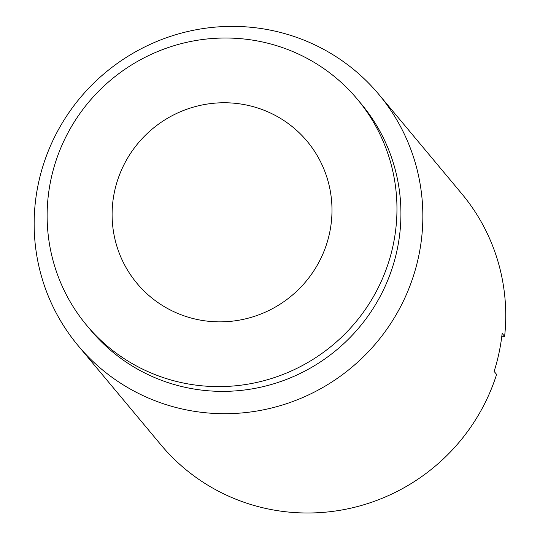 <?xml version="1.0" encoding="UTF-8"?>
<svg xmlns="http://www.w3.org/2000/svg" width="540" height="540" viewBox="0 0 540 540"><rect width="100%" height="100%" fill="white"/><g stroke="black" fill="none" stroke-linecap="round" stroke-linejoin="round"><path stroke-width="0.81" d="M378.905 94.48L461.801 193.772A195.932 192.065 140.1 0 1 504.623 336.359L502.139 333.389A195.932 192.065 140.1 0 1 494.12 371.432L496.604 374.409A195.932 192.065 140.1 0 1 271.303 509.585A195.932 192.065 140.1 0 1 160.988 444.906L78.091 345.607A195.932 192.065 140.1 0 1 105.408 72.603A195.932 192.065 140.1 0 1 378.905 94.48A195.932 192.065 140.1 0 1 394.558 317.405A195.932 192.065 140.1 0 1 188.406 410.285A195.932 192.065 140.1 0 1 78.091 345.607M501.808 336.245L504.623 336.359M357.413 99.306L361.382 104.065A176.337 172.861 140.1 0 1 375.469 304.695A176.337 172.861 140.1 0 1 189.931 388.294A176.337 172.861 140.1 0 1 90.646 330.082L86.677 325.323A176.337 172.861 140.1 0 1 111.267 79.616A176.337 172.861 140.1 0 1 357.413 99.306A176.337 172.861 140.1 0 1 371.5 299.936A176.337 172.861 140.1 0 1 185.963 383.535A176.337 172.861 140.1 0 1 86.677 325.323M199.368 319.93A110.835 108.648 140.1 0 1 140.218 140.758A110.835 108.648 140.1 0 1 326.551 176.249A110.835 108.648 140.1 0 1 199.368 319.93"/></g></svg>
